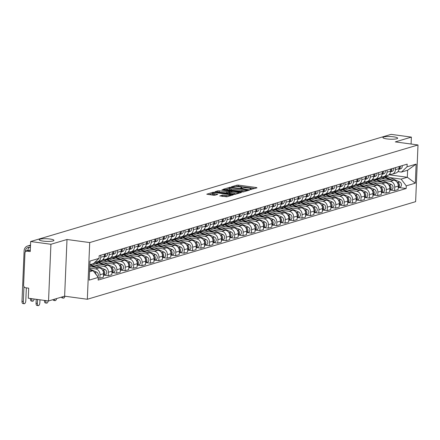 <?xml version="1.0" encoding="UTF-8"?>
<svg xmlns="http://www.w3.org/2000/svg" width="440" height="440" viewBox="0 0 440 440"><rect width="100%" height="100%" fill="white"/><g stroke="black" fill="none" stroke-linecap="round" stroke-linejoin="round"><path stroke-width="0.66" d="M250.299 189.552L256.999 187.858L256.531 187.566L238.541 185.13L237.012 185.152L231.385 186.824L233.508 186.797A3.625 0.649 2.4 0 1 238.403 186.725L239.905 186.929A3.625 0.649 2.4 0 1 241.83 187.589A3.625 0.649 2.4 0 1 241.406 187.869L240.587 188.144L241.005 188.293L242.803 188.056A3.625 0.649 2.4 0 1 247.698 187.985L249.2 188.188A3.625 0.649 2.4 0 1 251.125 188.848A3.625 0.649 2.4 0 1 250.701 189.129L249.882 189.404L250.299 189.552M50.012 239.03A7.381 1.32 2.4 0 0 39.182 239.751A7.381 1.32 2.4 0 0 43.104 241.087A7.381 1.32 2.4 0 0 53.933 240.367A7.381 1.32 2.4 0 0 50.012 239.03M393.74 136.846A7.381 1.32 2.4 0 0 382.91 137.566A7.381 1.32 2.4 0 0 386.832 138.903A7.381 1.32 2.4 0 0 397.661 138.182A7.381 1.32 2.4 0 0 393.74 136.846M219.835 195.861L226.881 196.818L233.266 194.871L213.142 192.247L206.762 194.194L213.455 195.222L214.984 195.201L217.795 194.321L214.17 193.705A3.03 0.539 2.4 0 1 212.559 193.155A3.03 0.539 2.4 0 1 217.003 192.863L228.85 194.469A3.03 0.539 2.4 0 1 230.456 195.014A3.03 0.539 2.4 0 1 226.012 195.311L222.508 195.063L219.824 196.048M89.705 242.566L67.001 239.492L50.919 244.272L30.652 241.527L391.116 134.365L411.378 137.109L395.296 141.895L418 144.969L89.705 242.566L87.329 299.261L415.624 201.663L418 144.969M241.83 191.939L243.359 191.917L249.612 190.058L249.139 189.767L231.149 187.325L229.62 187.347L223.24 189.294L241.83 191.939M241.373 192.506L235.12 194.365L233.591 194.387L215.001 191.747L217.806 190.861L219.335 190.839L228.162 191.807L230.065 191.191L221.87 189.954L222.613 189.734L241.373 192.506M50.919 244.272L48.538 300.966L28.276 298.216L28.699 288.184L25.542 287.755A2.305 2.013 -106.6 0 1 23.601 285.214L24.948 253.127A2.305 2.013 -106.6 0 1 26.323 251.191L30.3 250.008M48.538 300.966L64.625 296.18L87.329 299.261M30.652 241.527L30.234 251.559L27.076 251.13A2.305 2.013 -106.6 0 0 26.323 251.191M411.092 144.034L411.378 137.109M395.538 167.602L395.456 169.68A5.308 4.631 73.4 0 1 392.282 174.13L395.846 173.069A5.308 4.631 -106.6 0 0 399.014 168.619L399.102 166.546M381.524 180.103L390.258 181.291A5.308 4.631 73.4 0 1 394.724 187.138L398.283 186.082A5.308 4.631 -106.6 0 0 393.817 180.23L378.67 178.178M398.283 186.082L398.139 189.536L394.576 190.597L390.627 190.064M392.282 174.13A5.308 4.631 73.4 0 1 390.55 174.257L389.532 174.119M394.724 187.138L394.576 190.597M387.118 170.104L387.035 172.183A5.308 4.631 73.4 0 1 383.861 176.632L387.425 175.571A5.308 4.631 -106.6 0 0 390.594 171.121L390.682 169.048M382.206 192.566L386.155 193.1L389.719 192.044L389.862 188.584A5.308 4.631 -106.6 0 0 385.396 182.732L370.249 180.681M383.861 176.632A5.308 4.631 73.4 0 1 382.129 176.764L381.111 176.622M373.104 182.611L381.838 183.794A5.308 4.631 73.4 0 1 386.304 189.64L386.155 193.1M378.697 172.612L378.615 174.686A5.308 4.631 73.4 0 1 375.441 179.135L379.005 178.079A5.308 4.631 -106.6 0 0 382.173 173.624L382.261 171.551M373.786 195.069L377.735 195.602L381.299 194.546L381.442 191.087A5.308 4.631 -106.6 0 0 376.976 185.235L361.829 183.183M375.441 179.135A5.308 4.631 73.4 0 1 373.709 179.267L372.691 179.13M364.683 185.114L373.417 186.296A5.308 4.631 73.4 0 1 377.877 192.148L377.735 195.602M370.277 175.114L370.194 177.188A5.308 4.631 73.4 0 1 367.021 181.638L370.584 180.582A5.308 4.631 -106.6 0 0 373.752 176.127L373.841 174.053M365.365 197.571L369.314 198.105L372.878 197.049L373.021 193.589A5.308 4.631 -106.6 0 0 368.555 187.737L353.408 185.686M367.021 181.638A5.308 4.631 73.4 0 1 365.288 181.77L364.271 181.632M356.263 187.616L364.997 188.799A5.308 4.631 73.4 0 1 369.457 194.651L369.314 198.105M361.856 177.617L361.774 179.691A5.308 4.631 73.4 0 1 358.6 184.14L362.164 183.084A5.308 4.631 -106.6 0 0 365.332 178.635L365.42 176.556M356.945 200.073L360.894 200.613L364.458 199.551L364.601 196.091A5.308 4.631 -106.6 0 0 360.135 190.245L344.988 188.188M358.6 184.14A5.308 4.631 73.4 0 1 356.868 184.272L355.85 184.135M347.842 190.119L356.576 191.301A5.308 4.631 73.4 0 1 361.036 197.153L360.894 200.613M353.436 180.12L353.353 182.193A5.308 4.631 73.4 0 1 350.18 186.648L353.743 185.587A5.308 4.631 -106.6 0 0 356.911 181.137L357 179.058M348.524 202.576L352.473 203.115L356.037 202.054L356.18 198.594A5.308 4.631 -106.6 0 0 351.714 192.748L336.567 190.691M350.18 186.648A5.308 4.631 73.4 0 1 348.447 186.774L347.43 186.637M339.422 192.621L348.156 193.804A5.308 4.631 73.4 0 1 352.616 199.656L352.473 203.115M345.015 182.622L344.933 184.696A5.308 4.631 73.4 0 1 341.759 189.151L345.323 188.089A5.308 4.631 -106.6 0 0 348.491 183.639L348.579 181.566M340.104 205.084L344.053 205.618L347.617 204.556L347.76 201.102A5.308 4.631 -106.6 0 0 343.293 195.25L328.147 193.198M341.759 189.151A5.308 4.631 73.4 0 1 340.027 189.277L339.009 189.139M331.001 195.124L339.735 196.306A5.308 4.631 73.4 0 1 344.195 202.158L344.053 205.618M336.595 185.125L336.512 187.204A5.308 4.631 73.4 0 1 333.339 191.653L336.902 190.591A5.308 4.631 -106.6 0 0 340.07 186.142L340.159 184.069M331.683 207.587L335.632 208.12L339.196 207.059L339.339 203.605A5.308 4.631 -106.6 0 0 334.873 197.753L319.726 195.701M333.339 191.653A5.308 4.631 73.4 0 1 331.606 191.78L330.589 191.642M322.581 197.626L331.315 198.814A5.308 4.631 73.4 0 1 335.775 204.661L335.632 208.12M328.174 187.627L328.091 189.706A5.308 4.631 73.4 0 1 324.918 194.156L328.482 193.094A5.308 4.631 -106.6 0 0 331.65 188.645L331.738 186.571M323.263 210.089L327.212 210.623L330.776 209.566L330.918 206.107A5.308 4.631 -106.6 0 0 326.452 200.255L311.305 198.204M324.918 194.156A5.308 4.631 73.4 0 1 323.186 194.288L322.168 194.145M314.16 200.134L322.894 201.316A5.308 4.631 73.4 0 1 327.355 207.163L327.212 210.623M319.754 190.135L319.671 192.209A5.308 4.631 73.4 0 1 316.498 196.658L320.062 195.602A5.308 4.631 -106.6 0 0 323.23 191.147L323.318 189.073M314.842 212.591L318.791 213.125L322.355 212.069L322.498 208.61A5.308 4.631 -106.6 0 0 318.032 202.757L302.885 200.706M316.498 196.658A5.308 4.631 73.4 0 1 314.765 196.79L313.748 196.653M305.74 202.637L314.474 203.819A5.308 4.631 73.4 0 1 318.934 209.671L318.791 213.125M311.333 192.638L311.25 194.711A5.308 4.631 73.4 0 1 308.077 199.161L311.641 198.105A5.308 4.631 -106.6 0 0 314.809 193.649L314.897 191.576M306.422 215.094L310.37 215.628L313.935 214.572L314.077 211.112A5.308 4.631 -106.6 0 0 309.611 205.26L294.465 203.209M308.077 199.161A5.308 4.631 73.4 0 1 306.345 199.293L305.327 199.155M297.319 205.139L306.053 206.322A5.308 4.631 73.4 0 1 310.514 212.174L310.37 215.628M302.913 195.14L302.83 197.214A5.308 4.631 73.4 0 1 299.657 201.663L303.221 200.607A5.308 4.631 -106.6 0 0 306.389 196.157L306.477 194.079M298.001 217.597L301.95 218.136L305.514 217.074L305.657 213.615A5.308 4.631 -106.6 0 0 301.191 207.768L286.044 205.711M299.657 201.663A5.308 4.631 73.4 0 1 297.924 201.795L296.907 201.657M288.899 207.642L297.632 208.824A5.308 4.631 73.4 0 1 302.093 214.676L301.95 218.136M294.492 197.643L294.409 199.716A5.308 4.631 73.4 0 1 291.236 204.171L294.8 203.11A5.308 4.631 -106.6 0 0 297.968 198.66L298.056 196.581M289.581 220.099L293.53 220.638L297.094 219.577L297.236 216.117A5.308 4.631 -106.6 0 0 292.77 210.271L277.624 208.214M291.236 204.171A5.308 4.631 73.4 0 1 289.504 204.298L288.486 204.16M280.478 210.144L289.212 211.327A5.308 4.631 73.4 0 1 293.673 217.179L293.53 220.638M286.072 200.145L285.989 202.219A5.308 4.631 73.4 0 1 282.816 206.674L286.38 205.612A5.308 4.631 -106.6 0 0 289.548 201.163L289.636 199.089M281.16 222.607L285.109 223.141L288.673 222.079L288.816 218.625A5.308 4.631 -106.6 0 0 284.35 212.773L269.203 210.722M282.816 206.674A5.308 4.631 73.4 0 1 281.083 206.8L280.065 206.663M272.058 212.647L280.791 213.829A5.308 4.631 73.4 0 1 285.252 219.681L285.109 223.141M277.651 202.648L277.569 204.727A5.308 4.631 73.4 0 1 274.395 209.176L277.959 208.115A5.308 4.631 -106.6 0 0 281.127 203.665L281.215 201.591M272.74 225.11L276.689 225.643L280.253 224.582L280.396 221.128A5.308 4.631 -106.6 0 0 275.93 215.276L260.783 213.224M274.395 209.176A5.308 4.631 73.4 0 1 272.663 209.303L271.645 209.165M263.637 215.149L272.371 216.337A5.308 4.631 73.4 0 1 276.832 222.184L276.689 225.643M269.231 205.15L269.148 207.229A5.308 4.631 73.4 0 1 265.975 211.679L269.538 210.617A5.308 4.631 -106.6 0 0 272.707 206.168L272.795 204.094M264.319 227.612L268.268 228.146L271.832 227.09L271.975 223.63A5.308 4.631 -106.6 0 0 267.509 217.778L252.362 215.727M265.975 211.679A5.308 4.631 73.4 0 1 264.242 211.811L263.225 211.668M255.216 217.657L263.951 218.84A5.308 4.631 73.4 0 1 268.411 224.686L268.268 228.146M260.81 207.658L260.722 209.732A5.308 4.631 73.4 0 1 257.554 214.181L261.118 213.125A5.308 4.631 -106.6 0 0 264.286 208.67L264.374 206.597M255.899 230.115L259.848 230.648L263.412 229.592L263.555 226.132A5.308 4.631 -106.6 0 0 259.089 220.281L243.941 218.229M257.554 214.181A5.308 4.631 73.4 0 1 255.822 214.313L254.804 214.176M246.796 220.16L255.53 221.342A5.308 4.631 73.4 0 1 259.99 227.194L259.848 230.648M252.39 210.161L252.302 212.234A5.308 4.631 73.4 0 1 249.134 216.684L252.698 215.628A5.308 4.631 -106.6 0 0 255.865 211.173L255.954 209.099M247.478 232.617L251.427 233.151L254.991 232.095L255.134 228.635A5.308 4.631 -106.6 0 0 250.668 222.783L235.521 220.732M249.134 216.684A5.308 4.631 73.4 0 1 247.401 216.816L246.384 216.678M238.376 222.662L247.11 223.845A5.308 4.631 73.4 0 1 251.57 229.697L251.427 233.151M243.969 212.663L243.881 214.737A5.308 4.631 73.4 0 1 240.713 219.186L244.277 218.13A5.308 4.631 -106.6 0 0 247.445 213.681L247.533 211.602M239.058 235.12L243.007 235.659L246.571 234.597L246.714 231.138A5.308 4.631 -106.6 0 0 242.248 225.291L227.101 223.234M240.713 219.186A5.308 4.631 73.4 0 1 238.981 219.318L237.963 219.181M229.955 225.165L238.689 226.347A5.308 4.631 73.4 0 1 243.15 232.199L243.007 235.659M235.549 215.166L235.461 217.239A5.308 4.631 73.4 0 1 232.293 221.694L235.857 220.632A5.308 4.631 -106.6 0 0 239.025 216.183L239.113 214.104M230.637 237.622L234.586 238.161L238.15 237.1L238.293 233.64A5.308 4.631 -106.6 0 0 233.827 227.794L218.68 225.737M232.293 221.694A5.308 4.631 73.4 0 1 230.56 221.821L229.543 221.683M221.535 227.667L230.269 228.85A5.308 4.631 73.4 0 1 234.729 234.702L234.586 238.161M227.128 217.668L227.04 219.742A5.308 4.631 73.4 0 1 223.872 224.197L227.436 223.135A5.308 4.631 -106.6 0 0 230.604 218.686L230.692 216.612M222.216 240.13L226.166 240.664L229.73 239.602L229.873 236.148A5.308 4.631 -106.6 0 0 225.407 230.296L210.26 228.245M223.872 224.197A5.308 4.631 73.4 0 1 222.139 224.323L221.122 224.186M213.114 230.17L221.848 231.352A5.308 4.631 73.4 0 1 226.309 237.204L226.166 240.664M218.708 220.171L218.62 222.25A5.308 4.631 73.4 0 1 215.452 226.699L219.016 225.638A5.308 4.631 -106.6 0 0 222.184 221.188L222.272 219.115M213.796 242.632L217.745 243.166L221.309 242.105L221.452 238.651A5.308 4.631 -106.6 0 0 216.986 232.799L201.839 230.747M215.452 226.699A5.308 4.631 73.4 0 1 213.719 226.826L212.702 226.688M204.694 232.672L213.428 233.86A5.308 4.631 73.4 0 1 217.888 239.707L217.745 243.166M210.287 222.673L210.199 224.752A5.308 4.631 73.4 0 1 207.031 229.202L210.595 228.14A5.308 4.631 -106.6 0 0 213.763 223.691L213.851 221.617M205.376 245.135L209.325 245.669L212.889 244.613L213.032 241.153A5.308 4.631 -106.6 0 0 208.566 235.301L193.419 233.25M207.031 229.202A5.308 4.631 73.4 0 1 205.299 229.334L204.281 229.191M196.273 235.18L205.007 236.363A5.308 4.631 73.4 0 1 209.468 242.209L209.325 245.669M201.867 225.181L201.779 227.255A5.308 4.631 73.4 0 1 198.611 231.704L202.174 230.648A5.308 4.631 -106.6 0 0 205.343 226.193L205.431 224.12M196.955 247.638L200.904 248.171L204.468 247.115L204.611 243.656A5.308 4.631 -106.6 0 0 200.145 237.804L184.998 235.752M198.611 231.704A5.308 4.631 73.4 0 1 196.878 231.836L195.861 231.698M187.853 237.683L196.587 238.865A5.308 4.631 73.4 0 1 201.047 244.717L200.904 248.171M193.446 227.684L193.358 229.757A5.308 4.631 73.4 0 1 190.19 234.207L193.749 233.151A5.308 4.631 -106.6 0 0 196.922 228.696L197.01 226.622M188.535 250.14L192.484 250.674L196.048 249.618L196.191 246.158A5.308 4.631 -106.6 0 0 191.725 240.306L176.572 238.255M190.19 234.207A5.308 4.631 73.4 0 1 188.458 234.339L187.44 234.201M179.432 240.185L188.166 241.368A5.308 4.631 73.4 0 1 192.627 247.22L192.484 250.674M185.026 230.186L184.938 232.26A5.308 4.631 73.4 0 1 181.77 236.709L185.328 235.653A5.308 4.631 -106.6 0 0 188.502 231.204L188.59 229.125M180.114 252.643L184.063 253.181L187.627 252.12L187.77 248.661A5.308 4.631 -106.6 0 0 183.304 242.814L168.152 240.757M181.77 236.709A5.308 4.631 73.4 0 1 180.037 236.841L179.02 236.704M171.012 242.688L179.746 243.87A5.308 4.631 73.4 0 1 184.206 249.722L184.063 253.181M176.605 232.689L176.517 234.762A5.308 4.631 73.4 0 1 173.349 239.217L176.907 238.156A5.308 4.631 -106.6 0 0 180.081 233.706L180.169 231.627M171.694 255.145L175.643 255.684L179.207 254.623L179.35 251.163A5.308 4.631 -106.6 0 0 174.884 245.316L159.731 243.26M173.349 239.217A5.308 4.631 73.4 0 1 171.617 239.344L170.599 239.206M162.591 245.19L171.325 246.373A5.308 4.631 73.4 0 1 175.786 252.225L175.643 255.684M168.185 235.191L168.097 237.264A5.308 4.631 73.4 0 1 164.929 241.72L168.487 240.658A5.308 4.631 -106.6 0 0 171.661 236.209L171.749 234.135M163.273 257.653L167.222 258.187L170.786 257.125L170.929 253.671A5.308 4.631 -106.6 0 0 166.463 247.819L151.311 245.768M164.929 241.72A5.308 4.631 73.4 0 1 163.196 241.846L162.179 241.709M154.171 247.693L162.905 248.875A5.308 4.631 73.4 0 1 167.365 254.727L167.222 258.187M159.764 237.694L159.676 239.773A5.308 4.631 73.4 0 1 156.508 244.222L160.066 243.161A5.308 4.631 -106.6 0 0 163.24 238.711L163.328 236.638M154.853 260.156L158.802 260.689L162.365 259.628L162.509 256.173A5.308 4.631 -106.6 0 0 158.043 250.322L142.89 248.27M156.508 244.222A5.308 4.631 73.4 0 1 154.776 244.349L153.758 244.211M145.75 250.195L154.484 251.383A5.308 4.631 73.4 0 1 158.945 257.23L158.802 260.689M151.344 240.196L151.256 242.275A5.308 4.631 73.4 0 1 148.088 246.725L151.646 245.663A5.308 4.631 -106.6 0 0 154.82 241.214L154.907 239.14M146.432 262.658L150.381 263.192L153.945 262.136L154.088 258.676A5.308 4.631 -106.6 0 0 149.622 252.824L134.47 250.773M148.088 246.725A5.308 4.631 73.4 0 1 146.355 246.857L145.338 246.714M137.329 252.703L146.064 253.886A5.308 4.631 73.4 0 1 150.524 259.732L150.381 263.192M142.923 242.704L142.835 244.778A5.308 4.631 73.4 0 1 139.667 249.227L143.226 248.171A5.308 4.631 -106.6 0 0 146.399 243.716L146.487 241.643M138.012 265.161L141.961 265.694L145.524 264.638L145.668 261.179A5.308 4.631 -106.6 0 0 141.202 255.327L126.049 253.275M139.667 249.227A5.308 4.631 73.4 0 1 137.935 249.359L136.917 249.222M128.909 255.206L137.643 256.388A5.308 4.631 73.4 0 1 142.104 262.24L141.961 265.694M134.503 245.207L134.415 247.28A5.308 4.631 73.4 0 1 131.246 251.73L134.805 250.674A5.308 4.631 -106.6 0 0 137.979 246.219L138.067 244.145M129.591 267.663L133.54 268.197L137.104 267.141L137.247 263.681A5.308 4.631 -106.6 0 0 132.781 257.829L117.629 255.778M131.246 251.73A5.308 4.631 73.4 0 1 129.514 251.862L128.496 251.724M120.489 257.708L129.222 258.891A5.308 4.631 73.4 0 1 133.683 264.743L133.54 268.197M126.082 247.709L125.994 249.782A5.308 4.631 73.4 0 1 122.826 254.232L126.385 253.176A5.308 4.631 -106.6 0 0 129.558 248.727L129.646 246.648M121.171 270.166L125.12 270.704L128.684 269.643L128.827 266.184A5.308 4.631 -106.6 0 0 124.361 260.337L109.208 258.28M122.826 254.232A5.308 4.631 73.4 0 1 121.094 254.364L120.076 254.227M112.068 260.211L120.802 261.393A5.308 4.631 73.4 0 1 125.263 267.245L125.12 270.704M117.662 250.212L117.574 252.285A5.308 4.631 73.4 0 1 114.406 256.74L117.964 255.679A5.308 4.631 -106.6 0 0 121.138 251.229L121.226 249.15M112.75 272.668L116.699 273.207L120.263 272.146L120.406 268.686A5.308 4.631 -106.6 0 0 115.94 262.839L100.788 260.783M114.406 256.74A5.308 4.631 73.4 0 1 112.673 256.867L111.656 256.729M103.648 262.713L112.382 263.896A5.308 4.631 73.4 0 1 116.842 269.748L116.699 273.207M109.241 252.714L109.153 254.788A5.308 4.631 73.4 0 1 105.985 259.243L109.544 258.181A5.308 4.631 -106.6 0 0 112.717 253.732L112.805 251.658M104.33 275.176L108.279 275.71L111.843 274.648L111.986 271.194A5.308 4.631 -106.6 0 0 107.52 265.342L93.621 263.456M105.985 259.243A5.308 4.631 73.4 0 1 104.253 259.369L103.235 259.232M95.227 265.216L103.961 266.398A5.308 4.631 73.4 0 1 108.422 272.25L108.279 275.71M100.821 255.216L100.733 257.296A5.308 4.631 73.4 0 1 97.564 261.745L101.123 260.684A5.308 4.631 -106.6 0 0 104.297 256.234L104.385 254.161M98.247 277.992L99.858 278.212L103.422 277.151L103.565 273.697A5.308 4.631 -106.6 0 0 99.099 267.845L89.766 266.579M97.564 261.745A5.308 4.631 73.4 0 1 95.832 261.872L95.381 261.811M89.705 268.114L95.541 268.906A5.308 4.631 73.4 0 1 100.001 274.753L99.858 278.212M389.945 177.601L401.12 179.119L407.33 177.271L407.622 170.242L401.418 172.09L397.952 171.617M388.9 174.774L407.33 177.271L415.333 183.161L406.263 185.856L401.12 179.119M401.418 172.09L407.066 166.81L416.13 164.114L415.333 183.161M89.551 271.739L93.126 270.677L98.269 277.42L98.159 280.082L406.153 188.524L406.263 185.856M98.269 277.42L89.199 280.115L89.997 261.069L99.066 258.374L93.418 263.648L89.848 264.71M407.066 166.81L407.176 164.142L99.176 255.706L99.066 258.374M67.001 239.492L64.625 296.18M93.126 270.677L89.617 270.204M399.047 187.561L406.153 188.524M416.13 164.114L407.622 170.242M254.898 188.485L238.491 186.263L236.016 186.566M229.235 188.584L225.429 189.717M247.627 190.042L231.506 187.698L229.669 187.941A3.625 0.649 2.4 0 0 229.246 188.221A3.625 0.649 2.4 0 0 231.171 188.876L241.967 190.339A3.625 0.649 2.4 0 0 246.857 190.267L247.627 190.042L247.599 190.652M229.246 188.221L229.202 189.354A3.625 0.649 2.4 0 0 231.127 190.014L231.171 188.876M244.305 191.637A3.625 0.649 2.4 0 1 241.918 191.472L231.127 190.014M217.19 192.165L217.756 191.994L217.806 190.861M229.411 192.555L226.584 192.962L217.756 191.994M238.623 193.045L239.267 193.132M234.201 192.852A3.03 0.539 2.4 0 0 238.645 192.561A3.03 0.539 2.4 0 0 237.034 192.011L232.865 191.444L229.427 192.082L234.201 192.852L234.152 193.985A3.03 0.539 2.4 0 0 235.945 194.117M229.51 193.127L229.983 193.424L230.027 192.291M234.152 193.985L229.983 193.424M227.689 196.576A3.03 0.539 2.4 0 1 225.968 196.444L221.892 196.367M212.559 193.155L212.514 194.293A3.03 0.539 2.4 0 0 214.121 194.838L214.17 193.705M215.556 195.036L214.121 194.838M212.542 193.545L208.951 194.612M231.028 195.58L230.434 195.503M380.892 176.88A6.919 6.039 73.4 0 1 382.041 176.748M382.795 176.798A6.919 6.039 73.4 0 1 384.401 177.26L389.879 179.696M380.408 177.337A6.919 6.039 73.4 0 1 382.454 177.837L385.215 179.064M397.832 183.541A2.882 2.519 73.4 0 1 398.244 187.088M381.007 176.853A6.919 6.039 73.4 0 1 381.464 176.698A6.919 6.039 73.4 0 1 381.524 176.682M384.038 176.578A6.919 6.039 73.4 0 1 385.319 176.985L392.079 179.993M385.979 176A6.919 6.039 73.4 0 1 387.261 176.407L399.702 181.946A2.882 2.519 73.4 0 1 401.467 184.778A2.882 2.519 73.4 0 1 399.74 187.352L398.211 187.809M397.073 182.215L397.76 182.523A2.882 2.519 73.4 0 1 399.514 185.103A2.882 2.519 73.4 0 1 398.211 187.759M398.948 169.301A2.882 2.519 -106.6 0 0 400.224 166.21M400.246 168.933A2.882 2.519 -106.6 0 0 400.516 168.872A2.882 2.519 -106.6 0 0 402.166 165.632M399.014 168.608A2.882 2.519 -106.6 0 0 399.306 166.485M372.471 179.382A6.919 6.039 73.4 0 1 373.62 179.256M374.374 179.306A6.919 6.039 73.4 0 1 375.98 179.762L381.458 182.198M371.987 179.839A6.919 6.039 73.4 0 1 374.033 180.34L376.794 181.566M389.411 186.049A2.882 2.519 73.4 0 1 389.824 189.59M372.587 179.361A6.919 6.039 73.4 0 1 373.043 179.201A6.919 6.039 73.4 0 1 373.104 179.185L373.043 179.201M375.617 179.086A6.919 6.039 73.4 0 1 376.899 179.487L383.658 182.496M377.559 178.508A6.919 6.039 73.4 0 1 378.84 178.91L391.281 184.448A2.882 2.519 73.4 0 1 393.047 187.281A2.882 2.519 73.4 0 1 391.32 189.855L389.791 190.311M388.652 184.723L389.34 185.026A2.882 2.519 73.4 0 1 391.094 187.605A2.882 2.519 73.4 0 1 389.791 190.262M364.05 181.885A6.919 6.039 73.4 0 1 365.2 181.759M365.954 181.808A6.919 6.039 73.4 0 1 367.56 182.264L373.038 184.701M363.567 182.341A6.919 6.039 73.4 0 1 365.613 182.842L368.374 184.069M380.991 188.551A2.882 2.519 73.4 0 1 381.403 192.093M364.166 181.863A6.919 6.039 73.4 0 1 364.623 181.704A6.919 6.039 73.4 0 1 364.683 181.687L364.623 181.704M367.197 181.588A6.919 6.039 73.4 0 1 368.478 181.99L375.238 184.998M369.138 181.011A6.919 6.039 73.4 0 1 370.42 181.412L382.861 186.951A2.882 2.519 73.4 0 1 384.626 189.783A2.882 2.519 73.4 0 1 382.899 192.357L381.37 192.814M380.232 187.226L380.919 187.528A2.882 2.519 73.4 0 1 382.674 190.108A2.882 2.519 73.4 0 1 381.37 192.764M390.528 171.804A2.882 2.519 -106.6 0 0 391.804 168.713M391.826 171.435A2.882 2.519 -106.6 0 0 392.095 171.375A2.882 2.519 -106.6 0 0 393.745 168.135M390.594 171.111A2.882 2.519 -106.6 0 0 390.885 168.988M382.107 174.306A2.882 2.519 -106.6 0 0 383.383 171.215M383.405 173.938A2.882 2.519 -106.6 0 0 383.675 173.877A2.882 2.519 -106.6 0 0 385.325 170.638M382.173 173.613A2.882 2.519 -106.6 0 0 382.465 171.49M355.63 184.388A6.919 6.039 73.4 0 1 356.78 184.261M357.533 184.311A6.919 6.039 73.4 0 1 359.139 184.767L364.617 187.204M355.146 184.844A6.919 6.039 73.4 0 1 357.192 185.345L359.953 186.571M372.57 191.054A2.882 2.519 73.4 0 1 372.983 194.601M355.745 184.365A6.919 6.039 73.4 0 1 356.202 184.206A6.919 6.039 73.4 0 1 356.263 184.19L356.202 184.206M358.776 184.09A6.919 6.039 73.4 0 1 360.058 184.498L366.817 187.506M360.718 183.513A6.919 6.039 73.4 0 1 361.999 183.92L374.44 189.453A2.882 2.519 73.4 0 1 376.206 192.291A2.882 2.519 73.4 0 1 374.479 194.86L372.95 195.316M371.811 189.728L372.499 190.031A2.882 2.519 73.4 0 1 374.253 192.61A2.882 2.519 73.4 0 1 372.95 195.267M347.209 186.89A6.919 6.039 73.4 0 1 348.359 186.764M349.113 186.813A6.919 6.039 73.4 0 1 350.719 187.27L356.197 189.706M346.726 187.347A6.919 6.039 73.4 0 1 348.772 187.847L351.533 189.079M364.15 193.556A2.882 2.519 73.4 0 1 364.562 197.104M347.325 186.868A6.919 6.039 73.4 0 1 347.782 186.709A6.919 6.039 73.4 0 1 347.842 186.692L347.782 186.709M350.356 186.593A6.919 6.039 73.4 0 1 351.632 187L358.397 190.009M352.297 186.016A6.919 6.039 73.4 0 1 353.579 186.423L366.02 191.956A2.882 2.519 73.4 0 1 367.785 194.794A2.882 2.519 73.4 0 1 366.058 197.368L364.529 197.819M363.391 192.231L364.078 192.533A2.882 2.519 73.4 0 1 365.833 195.113A2.882 2.519 73.4 0 1 364.529 197.769M338.789 189.398A6.919 6.039 73.4 0 1 339.939 189.266M340.692 189.316A6.919 6.039 73.4 0 1 342.298 189.772L347.776 192.214M338.305 189.855A6.919 6.039 73.4 0 1 340.351 190.355L343.112 191.582M355.729 196.059A2.882 2.519 73.4 0 1 356.142 199.606M338.905 189.371A6.919 6.039 73.4 0 1 339.361 189.211A6.919 6.039 73.4 0 1 339.422 189.195M341.935 189.096A6.919 6.039 73.4 0 1 343.211 189.503L349.976 192.511M343.877 188.518A6.919 6.039 73.4 0 1 345.158 188.925L357.599 194.464A2.882 2.519 73.4 0 1 359.365 197.296A2.882 2.519 73.4 0 1 357.638 199.87L356.109 200.321M354.97 194.733L355.658 195.041A2.882 2.519 73.4 0 1 357.412 197.615A2.882 2.519 73.4 0 1 356.109 200.277M373.687 176.809A2.882 2.519 -106.6 0 0 374.963 173.723M374.985 176.44A2.882 2.519 -106.6 0 0 375.254 176.38A2.882 2.519 -106.6 0 0 376.904 173.146M373.752 176.115A2.882 2.519 -106.6 0 0 374.044 173.993M365.266 179.311A2.882 2.519 -106.6 0 0 366.542 176.226M366.564 178.948A2.882 2.519 -106.6 0 0 366.834 178.882A2.882 2.519 -106.6 0 0 368.484 175.648M365.332 178.618A2.882 2.519 -106.6 0 0 365.624 176.495M356.846 181.814A2.882 2.519 -106.6 0 0 358.122 178.728M358.144 181.451A2.882 2.519 -106.6 0 0 358.413 181.39A2.882 2.519 -106.6 0 0 360.063 178.151M356.911 181.126A2.882 2.519 -106.6 0 0 357.203 178.998M330.368 191.901A6.919 6.039 73.4 0 1 331.518 191.769M332.272 191.818A6.919 6.039 73.4 0 1 333.877 192.28L339.356 194.716M329.885 192.357A6.919 6.039 73.4 0 1 331.93 192.858L334.692 194.084M347.309 198.561A2.882 2.519 73.4 0 1 347.721 202.109M330.484 191.873A6.919 6.039 73.4 0 1 330.941 191.719A6.919 6.039 73.4 0 1 331.001 191.697L330.941 191.719M333.514 191.598A6.919 6.039 73.4 0 1 334.791 192.005L341.555 195.014M335.456 191.021A6.919 6.039 73.4 0 1 336.738 191.428L349.179 196.966A2.882 2.519 73.4 0 1 350.944 199.799A2.882 2.519 73.4 0 1 349.217 202.373L347.688 202.829M346.55 197.236L347.237 197.544A2.882 2.519 73.4 0 1 348.986 200.123A2.882 2.519 73.4 0 1 347.688 202.78M348.425 184.316A2.882 2.519 -106.6 0 0 349.701 181.231M349.723 183.953A2.882 2.519 -106.6 0 0 349.993 183.893A2.882 2.519 -106.6 0 0 351.643 180.653M348.491 183.629A2.882 2.519 -106.6 0 0 348.783 181.506M321.948 194.403A6.919 6.039 73.4 0 1 323.098 194.271M323.851 194.321A6.919 6.039 73.4 0 1 325.457 194.782L330.935 197.219M321.464 194.86A6.919 6.039 73.4 0 1 323.51 195.36L326.271 196.587M338.888 201.064A2.882 2.519 73.4 0 1 339.3 204.611M322.064 194.376A6.919 6.039 73.4 0 1 322.52 194.222A6.919 6.039 73.4 0 1 322.581 194.205L322.52 194.222M325.094 194.101A6.919 6.039 73.4 0 1 326.37 194.507L333.135 197.516M327.036 193.523A6.919 6.039 73.4 0 1 328.317 193.93L340.758 199.469A2.882 2.519 73.4 0 1 342.524 202.301A2.882 2.519 73.4 0 1 340.797 204.875L339.268 205.332M338.129 199.738L338.817 200.046A2.882 2.519 73.4 0 1 340.566 202.626A2.882 2.519 73.4 0 1 339.268 205.282M340.005 186.824A2.882 2.519 -106.6 0 0 341.281 183.733M341.303 186.456A2.882 2.519 -106.6 0 0 341.572 186.395A2.882 2.519 -106.6 0 0 343.222 183.156M340.07 186.131A2.882 2.519 -106.6 0 0 340.362 184.008M313.527 196.906A6.919 6.039 73.4 0 1 314.677 196.779M315.43 196.829A6.919 6.039 73.4 0 1 317.036 197.285L322.514 199.722M313.043 197.362A6.919 6.039 73.4 0 1 315.09 197.863L317.851 199.089M330.468 203.572A2.882 2.519 73.4 0 1 330.88 207.114M313.643 196.878A6.919 6.039 73.4 0 1 314.1 196.724A6.919 6.039 73.4 0 1 314.16 196.708L314.1 196.724M316.673 196.609A6.919 6.039 73.4 0 1 317.95 197.01L324.715 200.019M318.615 196.031A6.919 6.039 73.4 0 1 319.897 196.433L332.338 201.971A2.882 2.519 73.4 0 1 334.103 204.804A2.882 2.519 73.4 0 1 332.376 207.378L330.847 207.834M329.709 202.246L330.396 202.549A2.882 2.519 73.4 0 1 332.145 205.128A2.882 2.519 73.4 0 1 330.847 207.785M331.584 189.327A2.882 2.519 -106.6 0 0 332.86 186.236M332.882 188.958A2.882 2.519 -106.6 0 0 333.152 188.898A2.882 2.519 -106.6 0 0 334.802 185.658M331.65 188.634A2.882 2.519 -106.6 0 0 331.942 186.511M305.107 199.408A6.919 6.039 73.4 0 1 306.257 199.281M307.01 199.331A6.919 6.039 73.4 0 1 308.616 199.788L314.094 202.224M304.623 199.865A6.919 6.039 73.4 0 1 306.669 200.365L309.43 201.591M322.047 206.074A2.882 2.519 73.4 0 1 322.459 209.616M305.223 199.386A6.919 6.039 73.4 0 1 305.679 199.227A6.919 6.039 73.4 0 1 305.734 199.21L305.679 199.227M308.253 199.111A6.919 6.039 73.4 0 1 309.529 199.513L316.294 202.521M310.195 198.534A6.919 6.039 73.4 0 1 311.476 198.935L323.917 204.474A2.882 2.519 73.4 0 1 325.683 207.306A2.882 2.519 73.4 0 1 323.956 209.88L322.427 210.337M321.288 204.749L321.976 205.051A2.882 2.519 73.4 0 1 323.725 207.631A2.882 2.519 73.4 0 1 322.427 210.287M323.164 191.829A2.882 2.519 -106.6 0 0 324.44 188.738M324.462 191.461A2.882 2.519 -106.6 0 0 324.731 191.4A2.882 2.519 -106.6 0 0 326.381 188.161M323.23 191.136A2.882 2.519 -106.6 0 0 323.521 189.013M296.687 201.911A6.919 6.039 73.4 0 1 297.836 201.784M298.59 201.834A6.919 6.039 73.4 0 1 300.195 202.29L305.673 204.727M296.202 202.367A6.919 6.039 73.4 0 1 298.249 202.868L301.01 204.094M313.627 208.577A2.882 2.519 73.4 0 1 314.039 212.124M296.802 201.889A6.919 6.039 73.4 0 1 297.259 201.729A6.919 6.039 73.4 0 1 297.314 201.713L297.259 201.729M299.833 201.614A6.919 6.039 73.4 0 1 301.109 202.021L307.874 205.029M301.774 201.036A6.919 6.039 73.4 0 1 303.055 201.443L315.497 206.976A2.882 2.519 73.4 0 1 317.262 209.814A2.882 2.519 73.4 0 1 315.535 212.382L314.006 212.839M312.868 207.251L313.555 207.554A2.882 2.519 73.4 0 1 315.304 210.133A2.882 2.519 73.4 0 1 314.006 212.79M314.743 194.332A2.882 2.519 -106.6 0 0 316.019 191.246M316.041 193.963A2.882 2.519 -106.6 0 0 316.311 193.903A2.882 2.519 -106.6 0 0 317.961 190.669M314.809 193.639A2.882 2.519 -106.6 0 0 315.101 191.516M288.266 204.413A6.919 6.039 73.4 0 1 289.416 204.287M290.169 204.336A6.919 6.039 73.4 0 1 291.775 204.793L297.253 207.229M287.782 204.87A6.919 6.039 73.4 0 1 289.828 205.37L292.589 206.602M305.206 211.079A2.882 2.519 73.4 0 1 305.618 214.627M288.382 204.391A6.919 6.039 73.4 0 1 288.838 204.232A6.919 6.039 73.4 0 1 288.893 204.215L288.838 204.232M291.412 204.116A6.919 6.039 73.4 0 1 292.688 204.523L299.453 207.531M293.354 203.538A6.919 6.039 73.4 0 1 294.635 203.946L307.076 209.479A2.882 2.519 73.4 0 1 308.841 212.316A2.882 2.519 73.4 0 1 307.115 214.891L305.586 215.341M304.447 209.754L305.135 210.056A2.882 2.519 73.4 0 1 306.884 212.636A2.882 2.519 73.4 0 1 305.586 215.292M306.323 196.834A2.882 2.519 -106.6 0 0 307.599 193.749M307.62 196.471A2.882 2.519 -106.6 0 0 307.89 196.405A2.882 2.519 -106.6 0 0 309.54 193.171M306.389 196.141A2.882 2.519 -106.6 0 0 306.68 194.018M279.846 206.921A6.919 6.039 73.4 0 1 280.995 206.789M281.749 206.839A6.919 6.039 73.4 0 1 283.355 207.295L288.833 209.737M279.362 207.378A6.919 6.039 73.4 0 1 281.408 207.878L284.168 209.105M296.786 213.582A2.882 2.519 73.4 0 1 297.198 217.129M279.961 206.894A6.919 6.039 73.4 0 1 280.418 206.734A6.919 6.039 73.4 0 1 280.473 206.718L280.418 206.734M282.992 206.619A6.919 6.039 73.4 0 1 284.268 207.026L291.033 210.034M284.933 206.041A6.919 6.039 73.4 0 1 286.215 206.448L298.656 211.987A2.882 2.519 73.4 0 1 300.421 214.819A2.882 2.519 73.4 0 1 298.694 217.393L297.165 217.844M296.027 212.256L296.714 212.564A2.882 2.519 73.4 0 1 298.463 215.138A2.882 2.519 73.4 0 1 297.165 217.8M297.902 199.337A2.882 2.519 -106.6 0 0 299.178 196.251M299.2 198.974A2.882 2.519 -106.6 0 0 299.47 198.913A2.882 2.519 -106.6 0 0 301.12 195.674M294.409 199.716L297.968 198.66A2.882 2.519 -106.6 0 0 298.26 196.521M271.425 209.424A6.919 6.039 73.4 0 1 272.575 209.292M273.328 209.341A6.919 6.039 73.4 0 1 274.934 209.803L280.412 212.24M270.941 209.88A6.919 6.039 73.4 0 1 272.987 210.381L275.748 211.607M288.365 216.084A2.882 2.519 73.4 0 1 288.772 219.632M271.541 209.396A6.919 6.039 73.4 0 1 271.997 209.242A6.919 6.039 73.4 0 1 272.052 209.22L271.997 209.242M274.571 209.121A6.919 6.039 73.4 0 1 275.847 209.528L282.612 212.537M276.513 208.544A6.919 6.039 73.4 0 1 277.794 208.951L290.235 214.489A2.882 2.519 73.4 0 1 292 217.322A2.882 2.519 73.4 0 1 290.274 219.896L288.745 220.352M287.606 214.759L288.293 215.066A2.882 2.519 73.4 0 1 290.043 217.646A2.882 2.519 73.4 0 1 288.745 220.303M289.482 201.839A2.882 2.519 -106.6 0 0 290.757 198.754M290.78 201.476A2.882 2.519 -106.6 0 0 291.049 201.416A2.882 2.519 -106.6 0 0 292.699 198.176M285.989 202.219L289.548 201.163A2.882 2.519 -106.6 0 0 289.839 199.029M263.005 211.926A6.919 6.039 73.4 0 1 264.154 211.794M264.908 211.844A6.919 6.039 73.4 0 1 266.514 212.306L271.992 214.742M262.521 212.382A6.919 6.039 73.4 0 1 264.567 212.883L267.328 214.11M279.945 218.587A2.882 2.519 73.4 0 1 280.352 222.134M263.12 211.899A6.919 6.039 73.4 0 1 263.577 211.745A6.919 6.039 73.4 0 1 263.632 211.728L263.577 211.745M266.151 211.624A6.919 6.039 73.4 0 1 267.427 212.031L274.192 215.039M268.092 211.046A6.919 6.039 73.4 0 1 269.374 211.453L281.815 216.992A2.882 2.519 73.4 0 1 283.58 219.824A2.882 2.519 73.4 0 1 281.853 222.398L280.324 222.855M279.186 217.261L279.873 217.569A2.882 2.519 73.4 0 1 281.622 220.149A2.882 2.519 73.4 0 1 280.324 222.805M281.061 204.347A2.882 2.519 -106.6 0 0 282.337 201.256M282.359 203.979A2.882 2.519 -106.6 0 0 282.629 203.918A2.882 2.519 -106.6 0 0 284.279 200.679M277.569 204.727L281.127 203.665A2.882 2.519 -106.6 0 0 281.419 201.531M254.584 214.429A6.919 6.039 73.4 0 1 255.734 214.302M256.487 214.352A6.919 6.039 73.4 0 1 258.093 214.808L263.571 217.245M254.1 214.885A6.919 6.039 73.4 0 1 256.146 215.386L258.907 216.612M271.524 221.095A2.882 2.519 73.4 0 1 271.931 224.637M254.7 214.401A6.919 6.039 73.4 0 1 255.156 214.247A6.919 6.039 73.4 0 1 255.211 214.231L255.156 214.247M257.73 214.132A6.919 6.039 73.4 0 1 259.006 214.533L265.771 217.542M259.672 213.554A6.919 6.039 73.4 0 1 260.953 213.956L273.394 219.494A2.882 2.519 73.4 0 1 275.16 222.327A2.882 2.519 73.4 0 1 273.433 224.901L271.904 225.357M270.765 219.769L271.453 220.072A2.882 2.519 73.4 0 1 273.202 222.651A2.882 2.519 73.4 0 1 271.904 225.308M272.641 206.85A2.882 2.519 -106.6 0 0 273.916 203.759M273.939 206.481A2.882 2.519 -106.6 0 0 274.208 206.421A2.882 2.519 -106.6 0 0 275.858 203.181M269.148 207.229L272.707 206.168A2.882 2.519 -106.6 0 0 272.998 204.034M246.164 216.931A6.919 6.039 73.4 0 1 247.313 216.805M248.067 216.854A6.919 6.039 73.4 0 1 249.673 217.311L255.151 219.747M245.68 217.388A6.919 6.039 73.4 0 1 247.726 217.888L250.487 219.115M263.103 223.597A2.882 2.519 73.4 0 1 263.511 227.139M246.279 216.909A6.919 6.039 73.4 0 1 246.736 216.75A6.919 6.039 73.4 0 1 246.791 216.733L246.736 216.75M249.31 216.634A6.919 6.039 73.4 0 1 250.586 217.036L257.351 220.044M251.251 216.056A6.919 6.039 73.4 0 1 252.532 216.458L264.974 221.997A2.882 2.519 73.4 0 1 266.739 224.829A2.882 2.519 73.4 0 1 265.012 227.403L263.483 227.86M262.345 222.272L263.032 222.574A2.882 2.519 73.4 0 1 264.781 225.154A2.882 2.519 73.4 0 1 263.483 227.81M264.22 209.352A2.882 2.519 -106.6 0 0 265.496 206.261M265.518 208.984A2.882 2.519 -106.6 0 0 265.788 208.923A2.882 2.519 -106.6 0 0 267.438 205.684M260.722 209.732L264.286 208.67A2.882 2.519 -106.6 0 0 264.578 206.536M237.743 219.434A6.919 6.039 73.4 0 1 238.893 219.307M239.646 219.357A6.919 6.039 73.4 0 1 241.252 219.813L246.73 222.25M237.259 219.89A6.919 6.039 73.4 0 1 239.305 220.391L242.066 221.617M254.683 226.1A2.882 2.519 73.4 0 1 255.09 229.647M237.859 219.412A6.919 6.039 73.4 0 1 238.315 219.252A6.919 6.039 73.4 0 1 238.37 219.236L238.315 219.252M240.889 219.137A6.919 6.039 73.4 0 1 242.165 219.544L248.93 222.552M242.831 218.559A6.919 6.039 73.4 0 1 244.112 218.966L256.553 224.499A2.882 2.519 73.4 0 1 258.319 227.337A2.882 2.519 73.4 0 1 256.591 229.906L255.063 230.362M253.924 224.774L254.612 225.077A2.882 2.519 73.4 0 1 256.361 227.656A2.882 2.519 73.4 0 1 255.063 230.313M255.799 211.855A2.882 2.519 -106.6 0 0 257.076 208.769M257.098 211.486A2.882 2.519 -106.6 0 0 257.367 211.426A2.882 2.519 -106.6 0 0 259.017 208.191M252.302 212.234L255.865 211.173A2.882 2.519 -106.6 0 0 256.157 209.038M229.323 221.936A6.919 6.039 73.4 0 1 230.472 221.81M231.226 221.859A6.919 6.039 73.4 0 1 232.832 222.316L238.31 224.752M228.839 222.393A6.919 6.039 73.4 0 1 230.885 222.893L233.646 224.125M246.263 228.602A2.882 2.519 73.4 0 1 246.67 232.15M229.438 221.914A6.919 6.039 73.4 0 1 229.895 221.755A6.919 6.039 73.4 0 1 229.95 221.738L229.895 221.755M232.469 221.639A6.919 6.039 73.4 0 1 233.745 222.046L240.51 225.055M234.41 221.062A6.919 6.039 73.4 0 1 235.691 221.469L248.133 227.002A2.882 2.519 73.4 0 1 249.898 229.84A2.882 2.519 73.4 0 1 248.171 232.414L246.642 232.865M245.504 227.277L246.191 227.579A2.882 2.519 73.4 0 1 247.94 230.159A2.882 2.519 73.4 0 1 246.642 232.815M247.379 214.357A2.882 2.519 -106.6 0 0 248.655 211.272M248.677 213.994A2.882 2.519 -106.6 0 0 248.947 213.928A2.882 2.519 -106.6 0 0 250.597 210.694M243.881 214.737L247.445 213.681A2.882 2.519 -106.6 0 0 247.737 211.541M220.902 224.444A6.919 6.039 73.4 0 1 222.052 224.312M222.805 224.362A6.919 6.039 73.4 0 1 224.411 224.818L229.889 227.26M220.418 224.901A6.919 6.039 73.4 0 1 222.464 225.401L225.225 226.628M237.842 231.105A2.882 2.519 73.4 0 1 238.249 234.652M221.018 224.417A6.919 6.039 73.4 0 1 221.474 224.257A6.919 6.039 73.4 0 1 221.529 224.24L221.474 224.257M224.048 224.142A6.919 6.039 73.4 0 1 225.324 224.549L232.089 227.557M225.99 223.564A6.919 6.039 73.4 0 1 227.271 223.971L239.712 229.51A2.882 2.519 73.4 0 1 241.478 232.342A2.882 2.519 73.4 0 1 239.751 234.916L238.222 235.367M237.083 229.779L237.771 230.087A2.882 2.519 73.4 0 1 239.52 232.661A2.882 2.519 73.4 0 1 238.222 235.323M238.959 216.86A2.882 2.519 -106.6 0 0 240.235 213.774M240.257 216.497A2.882 2.519 -106.6 0 0 240.526 216.436A2.882 2.519 -106.6 0 0 242.176 213.197M235.461 217.239L239.025 216.183A2.882 2.519 -106.6 0 0 239.316 214.044M212.482 226.947A6.919 6.039 73.4 0 1 213.631 226.815M214.385 226.864A6.919 6.039 73.4 0 1 215.99 227.326L221.463 229.763M211.998 227.403A6.919 6.039 73.4 0 1 214.044 227.904L216.805 229.13M229.422 233.607A2.882 2.519 73.4 0 1 229.829 237.155M212.597 226.919A6.919 6.039 73.4 0 1 213.054 226.765A6.919 6.039 73.4 0 1 213.109 226.743L213.054 226.765M215.628 226.644A6.919 6.039 73.4 0 1 216.904 227.051L223.669 230.06M217.569 226.066A6.919 6.039 73.4 0 1 218.851 226.474L231.292 232.012A2.882 2.519 73.4 0 1 233.057 234.845A2.882 2.519 73.4 0 1 231.33 237.419L229.801 237.875M228.663 232.282L229.35 232.59A2.882 2.519 73.4 0 1 231.099 235.169A2.882 2.519 73.4 0 1 229.801 237.826M230.538 219.362A2.882 2.519 -106.6 0 0 231.814 216.277M231.836 218.999A2.882 2.519 -106.6 0 0 232.106 218.939A2.882 2.519 -106.6 0 0 233.756 215.699M227.04 219.742L230.604 218.686A2.882 2.519 -106.6 0 0 230.896 216.552M204.061 229.449A6.919 6.039 73.4 0 1 205.211 229.317M205.964 229.367A6.919 6.039 73.4 0 1 207.57 229.829L213.043 232.265M203.577 229.906A6.919 6.039 73.4 0 1 205.623 230.406L208.384 231.632M221.001 236.11A2.882 2.519 73.4 0 1 221.408 239.657M204.177 229.422A6.919 6.039 73.4 0 1 204.633 229.268A6.919 6.039 73.4 0 1 204.688 229.251L204.633 229.268M207.207 229.147A6.919 6.039 73.4 0 1 208.483 229.554L215.248 232.562M209.149 228.569A6.919 6.039 73.4 0 1 210.43 228.976L222.871 234.514A2.882 2.519 73.4 0 1 224.637 237.347A2.882 2.519 73.4 0 1 222.91 239.921L221.381 240.378M220.242 234.784L220.93 235.092A2.882 2.519 73.4 0 1 222.679 237.672A2.882 2.519 73.4 0 1 221.381 240.328M222.118 221.87A2.882 2.519 -106.6 0 0 223.394 218.779M223.416 221.502A2.882 2.519 -106.6 0 0 223.685 221.441A2.882 2.519 -106.6 0 0 225.335 218.202M218.62 222.25L222.184 221.188A2.882 2.519 -106.6 0 0 222.475 219.054M195.641 231.952A6.919 6.039 73.4 0 1 196.79 231.825M197.544 231.875A6.919 6.039 73.4 0 1 199.149 232.331L204.622 234.768M195.156 232.408A6.919 6.039 73.4 0 1 197.203 232.909L199.964 234.135M212.581 238.618A2.882 2.519 73.4 0 1 212.988 242.16M195.756 231.924A6.919 6.039 73.4 0 1 196.213 231.77A6.919 6.039 73.4 0 1 196.268 231.754L196.213 231.77M198.787 231.655A6.919 6.039 73.4 0 1 200.063 232.056L206.828 235.065M200.728 231.077A6.919 6.039 73.4 0 1 202.01 231.479L214.451 237.017A2.882 2.519 73.4 0 1 216.216 239.85A2.882 2.519 73.4 0 1 214.489 242.424L212.96 242.88M211.822 237.292L212.509 237.595A2.882 2.519 73.4 0 1 214.258 240.174A2.882 2.519 73.4 0 1 212.96 242.831M213.697 224.373A2.882 2.519 -106.6 0 0 214.973 221.282M214.995 224.004A2.882 2.519 -106.6 0 0 215.264 223.944A2.882 2.519 -106.6 0 0 216.915 220.704M210.199 224.752L213.763 223.691A2.882 2.519 -106.6 0 0 214.055 221.556M187.22 234.454A6.919 6.039 73.4 0 1 188.37 234.328M189.123 234.377A6.919 6.039 73.4 0 1 190.729 234.834L196.202 237.27M186.736 234.911A6.919 6.039 73.4 0 1 188.782 235.411L191.543 236.638M204.16 241.12A2.882 2.519 73.4 0 1 204.567 244.662M187.336 234.432A6.919 6.039 73.4 0 1 187.792 234.273A6.919 6.039 73.4 0 1 187.847 234.256L187.792 234.273M190.366 234.157A6.919 6.039 73.4 0 1 191.642 234.559L198.407 237.567M192.308 233.58A6.919 6.039 73.4 0 1 193.589 233.981L206.03 239.52A2.882 2.519 73.4 0 1 207.796 242.352A2.882 2.519 73.4 0 1 206.069 244.926L204.54 245.382M203.401 239.795L204.089 240.097A2.882 2.519 73.4 0 1 205.838 242.677A2.882 2.519 73.4 0 1 204.54 245.333M205.277 226.875A2.882 2.519 -106.6 0 0 206.553 223.784M206.575 226.507A2.882 2.519 -106.6 0 0 206.844 226.446A2.882 2.519 -106.6 0 0 208.494 223.207M201.779 227.255L205.343 226.193A2.882 2.519 -106.6 0 0 205.634 224.059M178.799 236.957A6.919 6.039 73.4 0 1 179.949 236.83M180.703 236.88A6.919 6.039 73.4 0 1 182.309 237.336L187.781 239.773M178.316 237.413A6.919 6.039 73.4 0 1 180.362 237.914L183.123 239.14M195.74 243.623A2.882 2.519 73.4 0 1 196.147 247.17M178.915 236.935A6.919 6.039 73.4 0 1 179.372 236.775A6.919 6.039 73.4 0 1 179.427 236.759L179.372 236.775M181.946 236.66A6.919 6.039 73.4 0 1 183.222 237.066L189.987 240.075M183.887 236.082A6.919 6.039 73.4 0 1 185.169 236.489L197.61 242.022A2.882 2.519 73.4 0 1 199.375 244.86A2.882 2.519 73.4 0 1 197.648 247.429L196.119 247.885M194.981 242.297L195.668 242.6A2.882 2.519 73.4 0 1 197.417 245.179A2.882 2.519 73.4 0 1 196.119 247.836M196.856 229.378A2.882 2.519 -106.6 0 0 198.132 226.292M198.154 229.009A2.882 2.519 -106.6 0 0 198.424 228.948A2.882 2.519 -106.6 0 0 200.073 225.715M193.358 229.757L196.922 228.696A2.882 2.519 -106.6 0 0 197.214 226.562M170.379 239.459A6.919 6.039 73.4 0 1 171.529 239.333M172.282 239.382A6.919 6.039 73.4 0 1 173.888 239.839L179.361 242.275M169.895 239.916A6.919 6.039 73.4 0 1 171.941 240.416L174.702 241.648M187.319 246.125A2.882 2.519 73.4 0 1 187.726 249.673M170.495 239.437A6.919 6.039 73.4 0 1 170.951 239.278A6.919 6.039 73.4 0 1 171.006 239.261L170.951 239.278M173.525 239.162A6.919 6.039 73.4 0 1 174.801 239.569L181.566 242.578M175.466 238.585A6.919 6.039 73.4 0 1 176.748 238.992L189.189 244.525A2.882 2.519 73.4 0 1 190.955 247.363A2.882 2.519 73.4 0 1 189.228 249.937L187.698 250.388M186.56 244.799L187.248 245.102A2.882 2.519 73.4 0 1 188.997 247.681A2.882 2.519 73.4 0 1 187.698 250.338M188.436 231.88A2.882 2.519 -106.6 0 0 189.712 228.795M189.734 231.517A2.882 2.519 -106.6 0 0 190.003 231.451A2.882 2.519 -106.6 0 0 191.653 228.217M184.938 232.26L188.502 231.204A2.882 2.519 -106.6 0 0 188.793 229.064M161.959 241.967A6.919 6.039 73.4 0 1 163.108 241.835M163.862 241.885A6.919 6.039 73.4 0 1 165.468 242.341L170.94 244.783M161.475 242.424A6.919 6.039 73.4 0 1 163.521 242.924L166.281 244.151M178.899 248.628A2.882 2.519 73.4 0 1 179.306 252.175M162.074 241.94A6.919 6.039 73.4 0 1 162.531 241.78A6.919 6.039 73.4 0 1 162.586 241.764L162.531 241.78M165.105 241.665A6.919 6.039 73.4 0 1 166.381 242.072L173.146 245.08M167.046 241.087A6.919 6.039 73.4 0 1 168.328 241.494L180.769 247.032A2.882 2.519 73.4 0 1 182.534 249.865A2.882 2.519 73.4 0 1 180.807 252.439L179.278 252.89M178.139 247.302L178.827 247.61A2.882 2.519 73.4 0 1 180.576 250.184A2.882 2.519 73.4 0 1 179.278 252.846M180.015 234.382A2.882 2.519 -106.6 0 0 181.291 231.297M181.313 234.02A2.882 2.519 -106.6 0 0 181.583 233.959A2.882 2.519 -106.6 0 0 183.233 230.72M176.517 234.762L180.081 233.706A2.882 2.519 -106.6 0 0 180.373 231.566M153.538 244.47A6.919 6.039 73.4 0 1 154.688 244.338M155.441 244.387A6.919 6.039 73.4 0 1 157.047 244.849L162.52 247.286M153.054 244.926A6.919 6.039 73.4 0 1 155.1 245.427L157.861 246.653M170.478 251.13A2.882 2.519 73.4 0 1 170.885 254.678M153.654 244.442A6.919 6.039 73.4 0 1 154.11 244.288A6.919 6.039 73.4 0 1 154.165 244.266L154.11 244.288M156.684 244.167A6.919 6.039 73.4 0 1 157.96 244.574L164.725 247.583M158.626 243.59A6.919 6.039 73.4 0 1 159.907 243.997L172.348 249.535A2.882 2.519 73.4 0 1 174.114 252.368A2.882 2.519 73.4 0 1 172.387 254.942L170.857 255.398M169.719 249.805L170.406 250.113A2.882 2.519 73.4 0 1 172.156 252.692A2.882 2.519 73.4 0 1 170.857 255.349M171.595 236.885A2.882 2.519 -106.6 0 0 172.871 233.799M172.893 236.522A2.882 2.519 -106.6 0 0 173.162 236.462A2.882 2.519 -106.6 0 0 174.812 233.222M168.097 237.264L171.661 236.209A2.882 2.519 -106.6 0 0 171.952 234.075M145.118 246.972A6.919 6.039 73.4 0 1 146.267 246.84M147.021 246.89A6.919 6.039 73.4 0 1 148.627 247.352L154.099 249.788M144.634 247.429A6.919 6.039 73.4 0 1 146.68 247.929L149.441 249.156M162.058 253.633A2.882 2.519 73.4 0 1 162.465 257.18M145.233 246.945A6.919 6.039 73.4 0 1 145.69 246.791A6.919 6.039 73.4 0 1 145.745 246.774L145.69 246.791M148.264 246.67A6.919 6.039 73.4 0 1 149.54 247.077L156.305 250.085M150.205 246.092A6.919 6.039 73.4 0 1 151.487 246.499L163.928 252.038A2.882 2.519 73.4 0 1 165.693 254.87A2.882 2.519 73.4 0 1 163.966 257.444L162.437 257.901M161.298 252.307L161.986 252.615A2.882 2.519 73.4 0 1 163.735 255.195A2.882 2.519 73.4 0 1 162.437 257.851M163.174 239.393A2.882 2.519 -106.6 0 0 164.45 236.302M164.472 239.025A2.882 2.519 -106.6 0 0 164.742 238.964A2.882 2.519 -106.6 0 0 166.392 235.725M159.676 239.773L163.24 238.711A2.882 2.519 -106.6 0 0 163.531 236.577M136.697 249.475A6.919 6.039 73.4 0 1 137.847 249.348M138.6 249.398A6.919 6.039 73.4 0 1 140.206 249.854L145.679 252.291M136.213 249.931A6.919 6.039 73.4 0 1 138.259 250.431L141.02 251.658M153.637 256.141A2.882 2.519 73.4 0 1 154.044 259.683M136.812 249.447A6.919 6.039 73.4 0 1 137.269 249.293A6.919 6.039 73.4 0 1 137.324 249.277L137.269 249.293M139.843 249.178A6.919 6.039 73.4 0 1 141.119 249.579L147.884 252.588M141.785 248.6A6.919 6.039 73.4 0 1 143.066 249.002L155.507 254.54A2.882 2.519 73.4 0 1 157.273 257.373A2.882 2.519 73.4 0 1 155.546 259.947L154.017 260.403M152.878 254.815L153.566 255.118A2.882 2.519 73.4 0 1 155.315 257.697A2.882 2.519 73.4 0 1 154.017 260.353M154.754 241.896A2.882 2.519 -106.6 0 0 156.03 238.805M156.052 241.527A2.882 2.519 -106.6 0 0 156.321 241.466A2.882 2.519 -106.6 0 0 157.971 238.227M151.256 242.275L154.82 241.214A2.882 2.519 -106.6 0 0 155.111 239.08M128.276 251.977A6.919 6.039 73.4 0 1 129.426 251.851M130.18 251.9A6.919 6.039 73.4 0 1 131.786 252.357L137.258 254.793M127.793 252.434A6.919 6.039 73.4 0 1 129.839 252.934L132.6 254.161M145.216 258.643A2.882 2.519 73.4 0 1 145.624 262.185M128.392 251.955A6.919 6.039 73.4 0 1 128.849 251.796A6.919 6.039 73.4 0 1 128.904 251.779L128.849 251.796M131.423 251.68A6.919 6.039 73.4 0 1 132.699 252.082L139.464 255.09M133.364 251.103A6.919 6.039 73.4 0 1 134.645 251.504L147.087 257.043A2.882 2.519 73.4 0 1 148.852 259.875A2.882 2.519 73.4 0 1 147.125 262.449L145.596 262.906M144.458 257.318L145.145 257.62A2.882 2.519 73.4 0 1 146.894 260.2A2.882 2.519 73.4 0 1 145.596 262.856M146.333 244.398A2.882 2.519 -106.6 0 0 147.609 241.307M147.631 244.03A2.882 2.519 -106.6 0 0 147.901 243.969A2.882 2.519 -106.6 0 0 149.551 240.73M142.835 244.778L146.399 243.716A2.882 2.519 -106.6 0 0 146.691 241.582M119.856 254.48A6.919 6.039 73.4 0 1 121.005 254.353M121.759 254.403A6.919 6.039 73.4 0 1 123.365 254.859L128.838 257.296M119.372 254.936A6.919 6.039 73.4 0 1 121.418 255.437L124.179 256.663M136.796 261.146A2.882 2.519 73.4 0 1 137.203 264.693M119.972 254.458A6.919 6.039 73.4 0 1 120.428 254.298A6.919 6.039 73.4 0 1 120.483 254.282L120.428 254.298M123.002 254.183A6.919 6.039 73.4 0 1 124.278 254.59L131.043 257.598M124.944 253.605A6.919 6.039 73.4 0 1 126.225 254.012L138.666 259.545A2.882 2.519 73.4 0 1 140.432 262.383A2.882 2.519 73.4 0 1 138.704 264.952L137.175 265.408M136.037 259.82L136.725 260.123A2.882 2.519 73.4 0 1 138.474 262.702A2.882 2.519 73.4 0 1 137.175 265.359M137.913 246.901A2.882 2.519 -106.6 0 0 139.189 243.815M139.211 246.532A2.882 2.519 -106.6 0 0 139.48 246.472A2.882 2.519 -106.6 0 0 141.13 243.238M134.415 247.28L137.979 246.219A2.882 2.519 -106.6 0 0 138.27 244.085M111.436 256.982A6.919 6.039 73.4 0 1 112.585 256.856M113.339 256.905A6.919 6.039 73.4 0 1 114.945 257.362L120.417 259.798M110.952 257.439A6.919 6.039 73.4 0 1 112.998 257.939L115.759 259.171M128.376 263.648A2.882 2.519 73.4 0 1 128.783 267.196M111.551 256.96A6.919 6.039 73.4 0 1 112.008 256.801A6.919 6.039 73.4 0 1 112.063 256.784L112.008 256.801M114.582 256.685A6.919 6.039 73.4 0 1 115.858 257.092L122.623 260.101M116.523 256.108A6.919 6.039 73.4 0 1 117.805 256.514L130.246 262.048A2.882 2.519 73.4 0 1 132.011 264.886A2.882 2.519 73.4 0 1 130.284 267.46L128.755 267.911M127.617 262.322L128.304 262.625A2.882 2.519 73.4 0 1 130.053 265.204A2.882 2.519 73.4 0 1 128.755 267.861M129.492 249.403A2.882 2.519 -106.6 0 0 130.768 246.318M130.79 249.04A2.882 2.519 -106.6 0 0 131.06 248.974A2.882 2.519 -106.6 0 0 132.71 245.74M129.558 248.71A2.882 2.519 -106.6 0 0 129.85 246.587M62.678 296.758A2.651 1.205 97.7 0 0 63.52 298.122L62.2 297.946A2.651 1.205 -82.3 0 1 61.474 297.116M63.52 298.122A2.651 1.205 97.7 0 0 64.966 296.225M103.015 259.49A6.919 6.039 73.4 0 1 104.165 259.358M104.918 259.408A6.919 6.039 73.4 0 1 106.524 259.864L111.997 262.306M102.531 259.947A6.919 6.039 73.4 0 1 104.577 260.447L107.338 261.673M119.955 266.151A2.882 2.519 73.4 0 1 120.362 269.698M103.13 259.463A6.919 6.039 73.4 0 1 103.582 259.303A6.919 6.039 73.4 0 1 103.642 259.287L103.582 259.303M106.161 259.188A6.919 6.039 73.4 0 1 107.437 259.595L114.202 262.603M108.103 258.61A6.919 6.039 73.4 0 1 109.384 259.017L121.825 264.555A2.882 2.519 73.4 0 1 123.591 267.388A2.882 2.519 73.4 0 1 121.864 269.962L120.335 270.413M119.196 264.825L119.884 265.133A2.882 2.519 73.4 0 1 121.633 267.707A2.882 2.519 73.4 0 1 120.335 270.369M121.072 251.906A2.882 2.519 -106.6 0 0 122.347 248.82M122.37 251.543A2.882 2.519 -106.6 0 0 122.639 251.482A2.882 2.519 -106.6 0 0 124.289 248.243M121.138 251.218A2.882 2.519 -106.6 0 0 121.429 249.09M54.258 299.266A2.651 1.205 97.7 0 0 55.099 300.63L53.779 300.449A2.651 1.205 -82.3 0 1 53.053 299.618M55.099 300.63A2.651 1.205 97.7 0 0 56.579 298.573M95.309 261.882A6.919 6.039 73.4 0 1 95.744 261.861M96.498 261.91A6.919 6.039 73.4 0 1 98.104 262.372L103.576 264.809M94.644 262.504A6.919 6.039 73.4 0 1 96.157 262.95L98.918 264.176M111.535 268.653A2.882 2.519 73.4 0 1 111.942 272.201M97.741 261.69A6.919 6.039 73.4 0 1 99.017 262.097L105.782 265.106M99.682 261.113A6.919 6.039 73.4 0 1 100.964 261.52L113.405 267.058A2.882 2.519 73.4 0 1 115.17 269.891A2.882 2.519 73.4 0 1 113.443 272.464L111.914 272.921M110.776 267.328L111.463 267.636A2.882 2.519 73.4 0 1 113.212 270.215A2.882 2.519 73.4 0 1 111.914 272.872M112.651 254.408A2.882 2.519 -106.6 0 0 113.927 251.323M113.949 254.045A2.882 2.519 -106.6 0 0 114.219 253.985A2.882 2.519 -106.6 0 0 115.868 250.745M112.717 253.721A2.882 2.519 -106.6 0 0 113.009 251.598M46.679 303.132L45.359 302.951A2.651 1.205 -82.3 0 1 44.473 300.691L45.793 300.872A2.651 1.205 97.7 0 0 46.679 303.132A2.651 1.205 97.7 0 0 48.191 300.916M89.837 264.94L95.156 267.311M89.776 266.36L90.497 266.679M103.114 271.156A2.882 2.519 73.4 0 1 103.521 274.703M90.442 264.534A6.919 6.039 73.4 0 1 90.596 264.6L97.361 267.608M92.384 263.956A6.919 6.039 73.4 0 1 92.543 264.022L104.984 269.561A2.882 2.519 73.4 0 1 106.75 272.393A2.882 2.519 73.4 0 1 105.023 274.967L103.493 275.423M102.355 269.83L103.043 270.138A2.882 2.519 73.4 0 1 104.792 272.718A2.882 2.519 73.4 0 1 103.493 275.374M45.793 300.872L45.81 300.591M44.484 300.416L44.473 300.691M32.632 301.23L31.306 301.048A2.651 1.205 -82.3 0 1 30.421 298.788L31.746 298.969A2.651 1.205 97.7 0 0 32.632 301.23A2.651 1.205 97.7 0 0 34.139 299.013M104.231 256.916A2.882 2.519 -106.6 0 0 105.507 253.825M105.529 256.548A2.882 2.519 -106.6 0 0 105.798 256.487A2.882 2.519 -106.6 0 0 107.448 253.248M104.297 256.223A2.882 2.519 -106.6 0 0 104.588 254.1M30.431 298.507L30.421 298.788M31.746 298.969L31.757 298.689M38.258 305.635L36.938 305.454A2.651 1.205 -82.3 0 1 36.053 303.193L37.373 303.375A2.651 1.205 97.7 0 0 38.258 305.635A2.651 1.205 97.7 0 0 39.858 302.638L39.974 299.8M89.667 268.994L96.564 272.063L94.622 272.641A2.882 2.519 73.4 0 1 96.322 274.874M96.564 272.063A2.882 2.519 73.4 0 1 97.724 276.711M37.373 303.375L37.538 299.47M36.212 299.293L36.053 303.193M24.211 303.732L22.886 303.55A2.651 1.205 -82.3 0 1 22 301.29L23.326 301.472A2.651 1.205 97.7 0 0 24.211 303.732A2.651 1.205 97.7 0 0 25.806 300.735L26.345 287.865M25.405 251.823L25.438 251.07A4.323 3.773 73.4 0 1 28.023 247.445A4.323 3.773 73.4 0 1 29.431 247.335L30.404 247.467M30.465 245.993L29.497 245.861A5.825 5.082 -106.6 0 0 27.594 246.004A5.825 5.082 -106.6 0 0 24.112 250.894L22 301.29M30.503 245.163A5.825 5.082 -106.6 0 0 30.079 245.267L27.594 246.004M23.326 301.472L23.947 286.616M27.902 250.718L27.918 250.333A4.323 3.773 73.4 0 1 29.337 247.324M108.422 272.25L111.986 271.194M116.842 269.748L120.406 268.686M125.263 267.245L128.827 266.184M133.683 264.743L137.247 263.681M142.104 262.24L145.668 261.179M150.524 259.732L154.088 258.676M158.945 257.23L162.509 256.173M167.365 254.727L170.929 253.671M175.786 252.225L179.35 251.163M184.206 249.722L187.77 248.661M192.627 247.22L196.191 246.158M201.047 244.717L204.611 243.656M209.468 242.209L213.032 241.153M217.888 239.707L221.452 238.651M226.309 237.204L229.873 236.148M234.729 234.702L238.293 233.64M243.15 232.199L246.714 231.138M251.57 229.697L255.134 228.635M259.99 227.194L263.555 226.132M268.411 224.686L271.975 223.63M276.832 222.184L280.396 221.128M285.252 219.681L288.816 218.625M293.673 217.179L297.236 216.117M302.093 214.676L305.657 213.615M310.514 212.174L314.077 211.112M318.934 209.671L322.498 208.61M327.355 207.163L330.918 206.107M335.775 204.661L339.339 203.605M344.195 202.158L347.76 201.102M352.616 199.656L356.18 198.594M361.036 197.153L364.601 196.091M369.457 194.651L373.021 193.589M377.877 192.148L381.442 191.087M386.304 189.64L389.862 188.584M100.001 274.753L103.565 273.697M95.541 268.906L99.099 267.845M103.961 266.398L107.52 265.342M109.153 254.788L112.717 253.732M112.382 263.896L115.94 262.839M117.574 252.285L121.138 251.229M120.802 261.393L124.361 260.337M125.994 249.782L129.558 248.727M129.222 258.891L132.781 257.829M137.643 256.388L141.202 255.327M146.064 253.886L149.622 252.824M154.484 251.383L158.043 250.322M162.905 248.875L166.463 247.819M171.325 246.373L174.884 245.316M179.746 243.87L183.304 242.814M188.166 241.368L191.725 240.306M196.587 238.865L200.145 237.804M205.007 236.363L208.566 235.301M213.428 233.86L216.986 232.799M221.848 231.352L225.407 230.296M230.269 228.85L233.827 227.794M238.689 226.347L242.248 225.291M247.11 223.845L250.668 222.783M255.53 221.342L259.089 220.281M263.951 218.84L267.509 217.778M272.371 216.337L275.93 215.276M280.791 213.829L284.35 212.773M289.212 211.327L292.77 210.271M297.632 208.824L301.191 207.768M302.83 197.214L306.389 196.157M306.053 206.322L309.611 205.26M311.25 194.711L314.809 193.649M314.474 203.819L318.032 202.757M319.671 192.209L323.23 191.147M322.894 201.316L326.452 200.255M328.091 189.706L331.65 188.645M331.315 198.814L334.873 197.753M336.512 187.204L340.07 186.142M339.735 196.306L343.293 195.25M344.933 184.696L348.491 183.639M348.156 193.804L351.714 192.748M353.353 182.193L356.911 181.137M356.576 191.301L360.135 190.245M361.774 179.691L365.332 178.635M364.997 188.799L368.555 187.737M370.194 177.188L373.752 176.127M373.417 186.296L376.976 185.235M378.615 174.686L382.173 173.624M381.838 183.794L385.396 182.732M387.035 172.183L390.594 171.121M390.258 181.291L393.817 180.23M395.456 169.68L399.014 168.619M100.733 257.296L104.297 256.234M30.294 250.179L27.076 251.13M250.679 189.58L250.701 189.129M241.384 188.32L241.406 187.869M236.962 186.285L237.012 185.152M238.491 186.263L238.541 185.13M256.514 188.007L256.531 187.566M229.598 187.963L229.62 187.347M231.138 187.666L231.149 187.325M249.123 190.201L249.139 189.767M241.918 191.472L241.967 190.339M246.835 190.883L246.857 190.267M219.285 191.972L219.335 190.839M226.584 192.962L226.633 191.829M228.113 192.94L228.162 191.807M229.911 191.889L229.933 191.279M222.596 190.053L222.613 189.734M240.884 192.654L240.9 192.214M222.464 196.196L222.508 195.063M223.993 196.174L224.037 195.041M225.968 196.444L226.012 195.311M217.173 194.552L217.195 194.117M213.12 192.869L213.142 192.247M214.654 192.731L214.671 192.225M232.645 195.102L232.661 194.662M384.401 177.26L382.454 177.837M387.261 176.407L385.319 176.985M399.702 181.946L397.76 182.523M375.98 179.762L374.033 180.34M378.84 178.91L376.899 179.487M391.281 184.448L389.34 185.026M367.56 182.264L365.613 182.842M370.42 181.412L368.478 181.99M382.861 186.951L380.919 187.528M359.139 184.767L357.192 185.345M361.999 183.92L360.058 184.498M374.44 189.453L372.499 190.031M350.719 187.27L348.772 187.847M353.579 186.423L351.632 187M366.02 191.956L364.078 192.533M342.298 189.772L340.351 190.355M345.158 188.925L343.211 189.503M357.599 194.464L355.658 195.041M333.877 192.28L331.93 192.858M336.738 191.428L334.791 192.005M349.179 196.966L347.237 197.544M325.457 194.782L323.51 195.36M328.317 193.93L326.37 194.507M340.758 199.469L338.817 200.046M317.036 197.285L315.09 197.863M319.897 196.433L317.95 197.01M332.338 201.971L330.396 202.549M308.616 199.788L306.669 200.365M311.476 198.935L309.529 199.513M323.917 204.474L321.976 205.051M300.195 202.29L298.249 202.868M303.055 201.443L301.109 202.021M315.497 206.976L313.555 207.554M291.775 204.793L289.828 205.37M294.635 203.946L292.688 204.523M307.076 209.479L305.135 210.056M283.355 207.295L281.408 207.878M286.215 206.448L284.268 207.026M298.656 211.987L296.714 212.564M274.934 209.803L272.987 210.381M277.794 208.951L275.847 209.528M290.235 214.489L288.293 215.066M266.514 212.306L264.567 212.883M269.374 211.453L267.427 212.031M281.815 216.992L279.873 217.569M258.093 214.808L256.146 215.386M260.953 213.956L259.006 214.533M273.394 219.494L271.453 220.072M249.673 217.311L247.726 217.888M252.532 216.458L250.586 217.036M264.974 221.997L263.032 222.574M241.252 219.813L239.305 220.391M244.112 218.966L242.165 219.544M256.553 224.499L254.612 225.077M232.832 222.316L230.885 222.893M235.691 221.469L233.745 222.046M248.133 227.002L246.191 227.579M224.411 224.818L222.464 225.401M227.271 223.971L225.324 224.549M239.712 229.51L237.771 230.087M215.99 227.326L214.044 227.904M218.851 226.474L216.904 227.051M231.292 232.012L229.35 232.59M207.57 229.829L205.623 230.406M210.43 228.976L208.483 229.554M222.871 234.514L220.93 235.092M199.149 232.331L197.203 232.909M202.01 231.479L200.063 232.056M214.451 237.017L212.509 237.595M190.729 234.834L188.782 235.411M193.589 233.981L191.642 234.559M206.03 239.52L204.089 240.097M182.309 237.336L180.362 237.914M185.169 236.489L183.222 237.066M197.61 242.022L195.668 242.6M173.888 239.839L171.941 240.416M176.748 238.992L174.801 239.569M189.189 244.525L187.248 245.102M165.468 242.341L163.521 242.924M168.328 241.494L166.381 242.072M180.769 247.032L178.827 247.61M157.047 244.849L155.1 245.427M159.907 243.997L157.96 244.574M172.348 249.535L170.406 250.113M148.627 247.352L146.68 247.929M151.487 246.499L149.54 247.077M163.928 252.038L161.986 252.615M140.206 249.854L138.259 250.431M143.066 249.002L141.119 249.579M155.507 254.54L153.566 255.118M131.786 252.357L129.839 252.934M134.645 251.504L132.699 252.082M147.087 257.043L145.145 257.62M123.365 254.859L121.418 255.437M126.225 254.012L124.278 254.59M138.666 259.545L136.725 260.123M114.945 257.362L112.998 257.939M117.805 256.514L115.858 257.092M130.246 262.048L128.304 262.625M106.524 259.864L104.577 260.447M109.384 259.017L107.437 259.595M121.825 264.555L119.884 265.133M98.104 262.372L96.157 262.95M100.964 261.52L99.017 262.097M113.405 267.058L111.463 267.636M92.543 264.022L90.596 264.6M104.984 269.561L103.043 270.138M29.497 245.861L30.487 245.57M25.438 251.07L27.918 250.333M251.091 189.574L251.125 188.848M241.797 188.315L241.83 187.589M247.693 190.63L247.72 189.981M230.038 191.851L230.065 191.191M238.612 193.325L238.645 192.561M229.378 193.215L229.427 192.082M230.423 195.762L230.456 195.014M398.937 169.34L400.516 168.872M390.517 171.842L392.095 171.375M382.096 174.345L383.675 173.877M373.675 176.847L375.254 176.38M365.255 179.355L366.834 178.882M356.834 181.858L358.413 181.39M348.414 184.36L349.993 183.893M339.993 186.863L341.572 186.395M331.573 189.365L333.152 188.898M323.152 191.868L324.731 191.4M314.732 194.37L316.311 193.903M306.312 196.878L307.89 196.405M297.891 199.381L299.47 198.913M289.471 201.883L291.049 201.416M281.05 204.386L282.629 203.918M272.63 206.888L274.208 206.421M264.209 209.391L265.788 208.923M255.789 211.893L257.367 211.426M247.368 214.401L248.947 213.928M238.948 216.904L240.526 216.436M230.527 219.406L232.106 218.939M222.107 221.909L223.685 221.441M213.686 224.411L215.264 223.944M205.266 226.914L206.844 226.446M196.845 229.416L198.424 228.948M188.424 231.924L190.003 231.451M180.004 234.427L181.583 233.959M171.584 236.929L173.162 236.462M163.163 239.431L164.742 238.964M154.743 241.934L156.321 241.466M146.322 244.437L147.901 243.969M137.901 246.939L139.48 246.472M129.481 249.447L131.06 248.974M121.061 251.95L122.639 251.482M112.64 254.452L114.219 253.985M104.22 256.954L105.798 256.487"/></g></svg>
